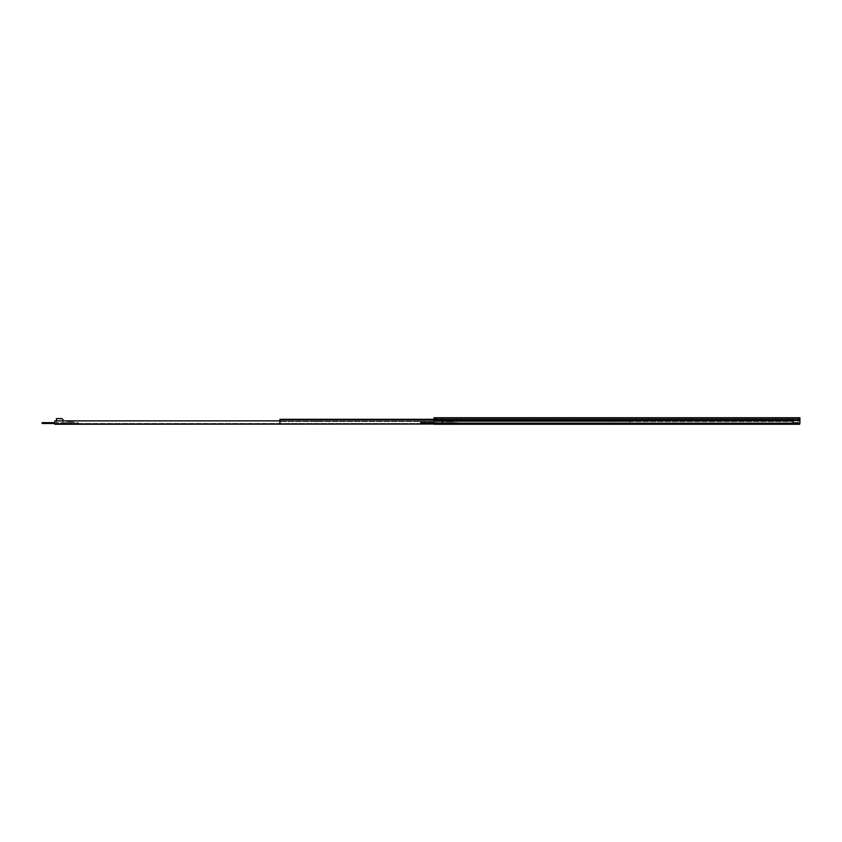 <?xml version="1.0" encoding="UTF-8"?>
<svg xmlns="http://www.w3.org/2000/svg" width="842" height="842" viewBox="0 0 842 842"><rect width="100%" height="100%" fill="white"/><g stroke="black" fill="none" stroke-linecap="round" stroke-linejoin="round"><path stroke-width="0.63" stroke-dasharray="4.21 3.16" d="M785.333 417.737L786.986 417.737L785.333 417.737M785.333 418.506L786.986 418.506L785.333 418.506M798.048 422.495L793.627 422.495L798.048 422.495L793.627 422.495L798.048 422.495L793.627 422.495L798.048 422.495L793.627 422.495L798.048 422.495L798.048 418.506L793.627 418.506L793.627 422.495L793.627 418.506L793.627 422.495L793.627 418.506L798.048 418.506L798.048 422.495L798.048 418.506L798.048 422.495L798.048 418.506L793.627 418.506L798.048 418.506L793.627 418.506L793.627 422.495L793.627 418.506L793.627 422.495L793.627 418.506L798.048 418.506L798.048 422.495M468.605 417.737L467.057 417.737L469.783 418.506L467.057 418.506L468.605 418.506L468.605 417.737M773.451 417.737L773.451 418.506L771.083 418.506L773.451 418.506L771.083 418.506L773.451 418.506L773.451 417.737L771.083 417.737L771.083 418.506L771.083 417.737L773.451 417.737L771.083 417.737L773.451 417.737L773.451 418.506L773.451 417.737M506.168 417.737L504.621 417.737L507.347 418.506L504.621 418.506L507.347 418.506L506.168 418.506L506.168 417.737M734.582 417.737L736.118 417.737L733.393 418.506L736.118 418.506L733.393 418.506L734.582 418.506L734.582 417.737M798.048 417.737L798.048 418.506L793.627 418.506L798.048 418.506L798.048 417.737L793.627 417.737L798.048 417.737L798.048 418.506L798.048 417.737L793.627 417.737L793.627 418.506L793.627 417.737L798.048 417.737L793.627 417.737L793.627 418.506L793.627 417.737L798.048 417.737L793.627 417.737L798.048 417.737L798.048 418.506L798.048 417.737M784.155 417.737L784.155 418.506L786.523 418.506L784.155 418.506L786.523 418.506L784.155 418.506L784.155 417.737L786.523 417.737L786.523 418.506L786.523 417.737L784.155 417.737L786.523 417.737L784.155 417.737L784.155 418.506L784.155 417.737M599.304 418.506L597.757 418.506L600.483 418.506L598.946 418.506L598.946 417.737L600.483 417.737L597.757 417.737L600.483 417.737L599.304 417.737L599.304 418.506M441.103 417.737L441.103 418.506L443.471 418.506L441.103 418.506L443.471 418.506L441.103 418.506L441.103 417.737L443.471 417.737L443.471 418.506L443.471 417.737L441.103 417.737L443.471 417.737L441.103 417.737L441.103 418.506L441.103 417.737M456.459 417.737L458.006 417.737L455.28 418.506L458.006 418.506L455.28 418.506L458.006 418.506L456.459 418.506L456.459 417.737M759.021 417.737L760.558 417.737L757.832 418.506L760.558 418.506L757.832 418.506L760.558 418.506L759.021 418.506L759.021 417.737M434.051 423.389L799.9 423.389L434.051 423.389L434.051 418.506L799.9 418.506L434.051 418.506L434.051 420.221L799.9 420.221L799.9 418.506L799.9 420.221L434.051 420.221L434.051 422.842L799.9 422.842L799.9 418.506L799.9 422.842L434.051 422.842L434.051 419.716L799.9 419.716L799.9 417.737L799.9 423.389L799.9 419.716L799.9 423.389L799.9 422.842L799.9 423.389L434.051 423.389L434.051 417.737L434.051 423.389L434.051 420.874L799.647 420.874L434.051 420.874L434.051 423.494L435.988 423.494L435.988 422.673L442.408 422.673L442.408 423.494L457.301 423.494L444.144 423.494L444.144 422.673L442.229 422.673L442.018 423.494L442.018 419.632L441.029 418.611L442.018 419.632M799.9 417.737L434.051 417.737L434.051 419.716L799.9 419.716L799.9 417.737L434.051 417.737L799.9 417.737M481.645 421.568L484.224 421.568L481.645 421.568M481.645 420.842L484.224 420.842L481.645 420.842M443.06 423.389L443.06 419.305L443.06 424.031L443.06 420.021L443.06 424.031L792.953 424.031L792.953 419.305L792.953 423.389M792.953 421.568L792.953 420.021L792.953 421.568L443.06 421.568L792.953 421.568M443.06 419.305L792.953 419.305L443.06 419.305M443.06 420.021L792.953 420.021L443.06 420.021M585.116 421.568L590.737 421.568L582.506 421.568L585.116 421.568L585.116 420.842L588.126 420.842L585.116 420.842L585.116 421.568M611.355 421.568L616.976 421.568L608.745 420.842L616.976 420.842L611.355 420.842L611.355 421.568M443.06 424.031L792.953 424.031L443.06 424.031M443.06 420.842L792.953 420.842L443.06 420.842M588.126 420.842L590.737 420.842L588.126 420.842L588.126 421.568L588.126 420.842M446.313 421.747L452.796 421.747L446.313 421.747L446.313 422.673L452.796 422.673L446.313 422.673M422.274 423.494L422.274 422.673L421.716 423.494L442.408 423.494M450.217 423.494L450.217 422.673L450.133 423.494M456.385 423.494L456.385 422.673L457.301 422.673L456.922 423.494M449.049 423.494L449.049 422.673L449.196 423.494M442.229 419.632L442.229 422.673L435.988 422.673M435.893 418.611L435.893 422.673M444.818 423.494L444.818 422.673L444.513 423.494M442.703 423.494L442.408 422.673M449.049 422.673L444.144 422.673L444.176 423.494L442.229 423.494M456.385 422.673L449.196 422.673M450.217 422.673L456.922 422.673M444.818 422.673L450.133 422.673M442.703 422.673L444.513 422.673M422.274 422.673L434.051 422.673M442.018 423.494L435.682 423.494L435.682 418.611M799.647 423.494L799.647 420.874L799.647 423.494L434.051 423.494L799.647 423.494M434.051 423.084L434.051 420.874L799.647 420.874L799.647 424.263L434.051 424.263L434.051 420.874L799.647 420.874L799.647 423.389M461.374 423.494L461.374 424.263L461.374 423.494L459.006 423.494L459.006 424.263L459.006 423.494L461.374 423.494M779.987 423.494L779.987 424.263L779.987 423.494L777.619 423.494L777.619 424.263L777.619 423.494L779.987 423.494M598.946 424.263L597.757 424.263L598.946 424.263L599.304 423.494L597.757 423.494L598.946 423.494L598.946 424.263M734.477 424.263L733.287 424.263L734.477 424.263L734.834 423.494L733.287 423.494L734.477 423.494L734.477 424.263M505.758 424.263L504.568 424.263L505.758 424.263L506.116 423.494L504.568 423.494L505.758 423.494L505.758 424.263M784.155 423.494L784.155 424.263L784.155 423.494L786.523 423.494L786.523 424.263L786.523 423.494L784.155 423.494M467.91 423.494L467.91 424.263L467.91 423.494L465.542 423.494L465.542 424.263L465.542 423.494L467.91 423.494M599.304 423.494L600.483 423.494L599.304 423.494L599.304 424.263L600.483 424.263L599.304 424.263L599.304 423.494M734.834 423.494L736.013 423.494L734.834 423.494L734.834 424.263L736.013 424.263L734.834 424.263L734.834 423.494M506.116 423.494L507.294 423.494L506.116 423.494L506.116 424.263L507.294 424.263L506.116 424.263L506.116 423.494M772.093 423.494L770.904 423.494L772.451 423.494L772.451 424.263L770.904 424.263L772.093 424.263L772.093 423.494M772.451 423.494L773.63 423.494L772.451 423.494L772.451 424.263L773.63 424.263L772.451 424.263L772.451 423.494M461.374 424.263L459.006 424.263L461.374 424.263M779.987 424.263L777.619 424.263L779.987 424.263M784.155 424.263L786.523 424.263L784.155 424.263M467.91 424.263L465.542 424.263L467.91 424.263M67.097 421.747L73.58 421.747L67.097 421.747L67.097 422.673L73.58 422.673L67.097 422.673M43.047 423.494L43.047 422.673L42.489 423.494L56.772 423.494L56.772 422.673L63.182 422.673L63.182 423.494L78.074 423.494L64.918 423.494L64.918 422.673L63.003 422.673L62.792 423.494L62.792 420.874M70.991 423.494L70.991 422.673L70.907 423.494M70.991 422.673L78.074 422.673L78.074 423.494L78.074 422.673L77.696 423.494L77.653 422.673L69.97 422.673L69.97 423.494M69.823 423.494L69.97 422.673M62.013 418.611L56.456 418.611M63.003 420.874L63.003 422.673L56.772 422.673M56.667 418.611L56.667 422.673M65.592 423.494L65.592 422.673L65.287 423.494M63.487 423.494L63.182 422.673M69.823 422.673L64.918 422.673L64.95 423.494L63.003 423.494M65.592 422.673L70.907 422.673M63.487 422.673L65.287 422.673M43.047 422.673L54.825 422.673M62.792 423.494L56.456 423.494L56.456 420.874M54.825 423.084L54.825 420.874L54.825 423.494L63.182 423.494M420.421 424.031L420.421 420.874L54.825 420.874L420.421 420.874L420.421 423.494L54.825 423.494L420.421 423.494L420.421 420.874L420.421 424.263L54.825 424.263L54.825 420.874L279.944 420.874M82.148 423.494L82.148 424.263L82.148 423.494L79.779 423.494L79.779 424.263L79.779 423.494L82.148 423.494M400.76 423.494L400.76 424.263L400.76 423.494L398.392 423.494L398.392 424.263L398.392 423.494L400.76 423.494M219.72 424.263L218.531 424.263L219.72 424.263L220.078 423.494L218.531 423.494L219.72 423.494L219.72 424.263M355.25 424.263L354.061 424.263L355.25 424.263L355.608 423.494L354.061 423.494L355.25 423.494L355.25 424.263M126.532 424.263L125.342 424.263L126.532 424.263L126.889 423.494L125.342 423.494L126.532 423.494L126.532 424.263M404.928 423.494L404.928 424.263L404.928 423.494L407.296 423.494L407.296 424.263L407.296 423.494L404.928 423.494M88.684 423.494L88.684 424.263L88.684 423.494L86.316 423.494L86.316 424.263L86.316 423.494L88.684 423.494M220.078 423.494L221.257 423.494L220.078 423.494L220.078 424.263L221.257 424.263L220.078 424.263L220.078 423.494M355.608 423.494L356.798 423.494L355.608 423.494L355.608 424.263L356.798 424.263L355.608 424.263L355.608 423.494M126.889 423.494L128.079 423.494L126.889 423.494L126.889 424.263L128.079 424.263L126.889 424.263L126.889 423.494M392.867 423.494L391.677 423.494L393.225 423.494L393.225 424.263L391.677 424.263L392.867 424.263L392.867 423.494M393.225 423.494L394.403 423.494L393.225 423.494L393.225 424.263L394.403 424.263L393.225 424.263L393.225 423.494M82.148 424.263L79.779 424.263L82.148 424.263M400.76 424.263L398.392 424.263L400.76 424.263M404.928 424.263L407.296 424.263L404.928 424.263M88.684 424.263L86.316 424.263L88.684 424.263M505.81 417.737L504.621 417.737L505.81 417.737L505.81 418.506L505.81 417.737M734.94 417.737L736.118 417.737L734.94 417.737L734.94 418.506L734.94 417.737M799.9 419.716L434.051 419.716M799.9 422.842L434.051 422.842L799.9 422.842M799.9 420.221L434.051 420.221L799.9 420.221M799.9 418.506L434.051 418.506L799.9 418.506M598.946 418.506L597.757 418.506L598.946 418.506L598.946 417.737L598.946 418.506M443.471 417.737L443.471 418.506L443.471 417.737M793.627 417.737L793.627 418.506L793.627 417.737M786.523 417.737L786.523 418.506L786.523 417.737M771.083 417.737L771.083 418.506L771.083 417.737M318.539 421.568L315.96 421.568L318.539 421.568M318.539 420.842L315.96 420.842L318.539 420.842M434.051 419.305L629.837 419.305L629.837 420.842L629.837 419.305L279.944 419.305L279.944 424.031L279.944 420.021L279.944 424.031L629.837 424.031L629.837 419.305L629.837 424.031L629.837 420.021L629.837 424.031L434.051 424.031M629.837 421.568L629.837 420.021L629.837 421.568L279.944 421.568L629.837 421.568M279.944 420.021L629.837 420.021L279.944 420.021M422 421.568L427.62 421.568L419.39 421.568L422 421.568L422 420.842L425.01 420.842L422 420.842L422 421.568M448.239 421.568L453.859 421.568L445.628 420.842L453.859 420.842L448.239 420.842L448.239 421.568M279.944 424.031L629.837 424.031L279.944 424.031M279.944 419.305L629.837 419.305L279.944 419.305M279.944 420.842L629.837 420.842L279.944 420.842M425.01 420.842L427.62 420.842L425.01 420.842L425.01 421.568L425.01 420.842M468.247 417.737L468.247 418.506L468.247 417.737M456.817 417.737L456.817 418.506L456.817 417.737M759.379 417.737L759.379 418.506L759.379 417.737M614.365 421.568L614.365 420.842L614.365 421.568M456.88 422.673L456.88 423.494M434.83 422.673L434.83 423.494M435.945 423.494L435.945 422.673M77.159 423.494L77.159 422.673M55.604 422.673L55.604 423.494M56.73 423.494L56.73 422.673M451.249 421.568L451.249 420.842L451.249 421.568M783.692 417.737L783.692 418.506L783.692 417.737M786.986 417.737L786.986 418.506L786.986 417.737M469.783 417.737L469.783 418.506L469.783 417.737M507.347 417.737L507.347 418.506L507.347 417.737M504.621 417.737L504.621 418.506L504.621 417.737M733.393 417.737L733.393 418.506L733.393 417.737M736.118 417.737L736.118 418.506L736.118 417.737M597.757 417.737L597.757 418.506L597.757 417.737M600.483 417.737L600.483 418.506L600.483 417.737M455.28 417.737L455.28 418.506L455.28 417.737M458.006 417.737L458.006 418.506L458.006 417.737M757.832 417.737L757.832 418.506L757.832 417.737M760.558 417.737L760.558 418.506L760.558 417.737M467.057 417.737L467.057 418.506L467.057 417.737M484.224 421.568L484.224 420.842M479.077 421.568L479.077 420.842M608.745 421.568L608.745 420.842M616.976 421.568L616.976 420.842M590.737 421.568L590.737 420.842M582.506 421.568L582.506 420.842M452.796 422.673L452.796 421.747M597.757 424.263L597.757 423.494M600.483 424.263L600.483 423.494M733.287 424.263L733.287 423.494M736.013 424.263L736.013 423.494M504.568 424.263L504.568 423.494M507.294 424.263L507.294 423.494M773.63 424.263L773.63 423.494M770.904 424.263L770.904 423.494M73.58 422.673L73.58 421.747M218.531 424.263L218.531 423.494M221.257 424.263L221.257 423.494M354.061 424.263L354.061 423.494M356.798 424.263L356.798 423.494M125.342 424.263L125.342 423.494M128.079 424.263L128.079 423.494M394.403 424.263L394.403 423.494M391.677 424.263L391.677 423.494M321.107 421.568L321.107 420.842M315.96 421.568L315.96 420.842M445.628 421.568L445.628 420.842M453.859 421.568L453.859 420.842M419.39 421.568L419.39 420.842M427.62 421.568L427.62 420.842"/><path stroke-width="1.26" d="M434.051 419.716L434.051 423.389L799.9 423.389L799.9 419.716L434.051 419.716L434.051 417.737L799.9 417.737L799.9 419.716M792.953 423.389L792.953 424.031L443.06 424.031L443.06 423.389M421.326 423.494L421.326 422.673L421.326 423.494L434.051 423.494M421.326 422.673L421.789 423.494M434.051 422.673L421.789 422.673M434.051 423.389L434.051 424.263L799.647 424.263L799.647 423.389M42.1 423.494L42.1 422.673L42.1 423.494L54.825 423.494M42.1 422.673L42.563 423.494M62.013 418.611L63.003 419.632L62.013 418.611M61.803 418.611L56.456 418.611L56.456 420.874M63.003 419.632L63.003 420.874M62.792 420.874L62.792 419.632M54.825 422.673L42.563 422.673M279.944 420.874L54.825 420.874L54.825 424.263L420.421 424.031M434.051 424.031L279.944 424.031L279.944 419.305L434.051 419.305"/></g></svg>
